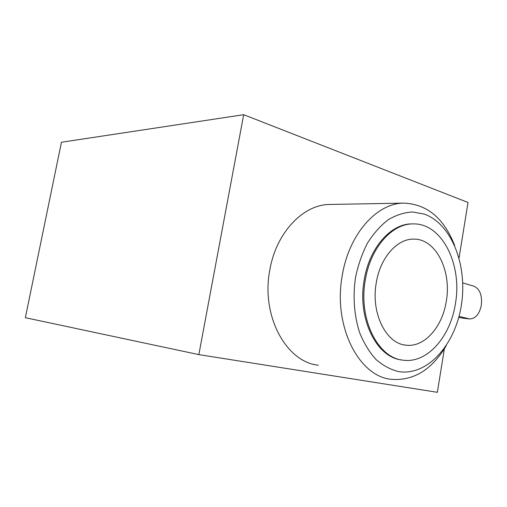 <?xml version="1.0" encoding="UTF-8"?>
<svg xmlns="http://www.w3.org/2000/svg" width="507" height="507" viewBox="0 0 507 507"><rect width="100%" height="100%" fill="white"/><g stroke="black" fill="none" stroke-linecap="round" stroke-linejoin="round"><path stroke-width="0.76" d="M459.019 316.355L469.742 318.966C475.598 318.662 479.464 314.067 481.333 305.189C482.303 295.283 479.812 288.939 473.868 286.17L462.745 282.906M446.249 345.692C431.812 369.812 413.503 381.023 391.322 379.325C358.658 376.505 332.719 325.633 342.339 275.079C349.108 233.733 377.069 203.003 403.832 203.123C427.052 204.099 443.999 218.244 454.684 245.553M403.832 203.123L329.772 204.454C303.382 204.41 276.252 232.352 269.851 269.832C260.731 315.62 286.176 362.131 318.358 365.224M355.527 277.323C352.764 296.785 354.095 315.139 359.533 332.383C363.785 342.973 369.191 351.928 375.738 359.241C382.772 365.427 390.32 369.533 398.388 371.549C427.287 376.454 455.204 344.874 461.313 305.436C467.777 266.067 451.991 224.145 424.498 214.169L412.552 211.97C404.294 212.427 396.17 215.025 388.185 219.753C380.472 225.678 373.589 233.429 367.537 243.005C362.15 253.443 358.145 264.882 355.527 277.323M365.37 279.731C358.012 318.89 378.013 358.455 403.49 360.211C427.357 363.462 450.527 336.635 455.406 303.68C462.454 264.66 442.06 223.061 413.167 223.917C392.266 223.435 370.554 247.555 365.37 279.731M401.5 359.907C376.39 357.403 357.029 318.231 364.273 279.642C369.445 247.517 391.157 223.429 412.058 223.91L412.92 223.917M446.287 301.253C451.794 270.858 435.944 238.708 413.807 239.133C397.323 238.537 380.294 257.505 376.289 282.633C370.592 313.111 386.201 344.038 406.278 345.191C424.555 347.453 442.459 326.85 446.287 301.253M469.742 318.966L461.668 318.009L468.671 318.783M459.05 257.943L468.012 202.477L243.683 114.696L198.839 354.615L437.351 392.304L444.379 348.791M243.683 114.696L61.448 142.245L25.35 317.699L198.839 354.615M458.772 317.287L461.668 318.009M406.278 345.191L404.212 344.88M413.167 223.917L412.058 223.91"/></g></svg>
